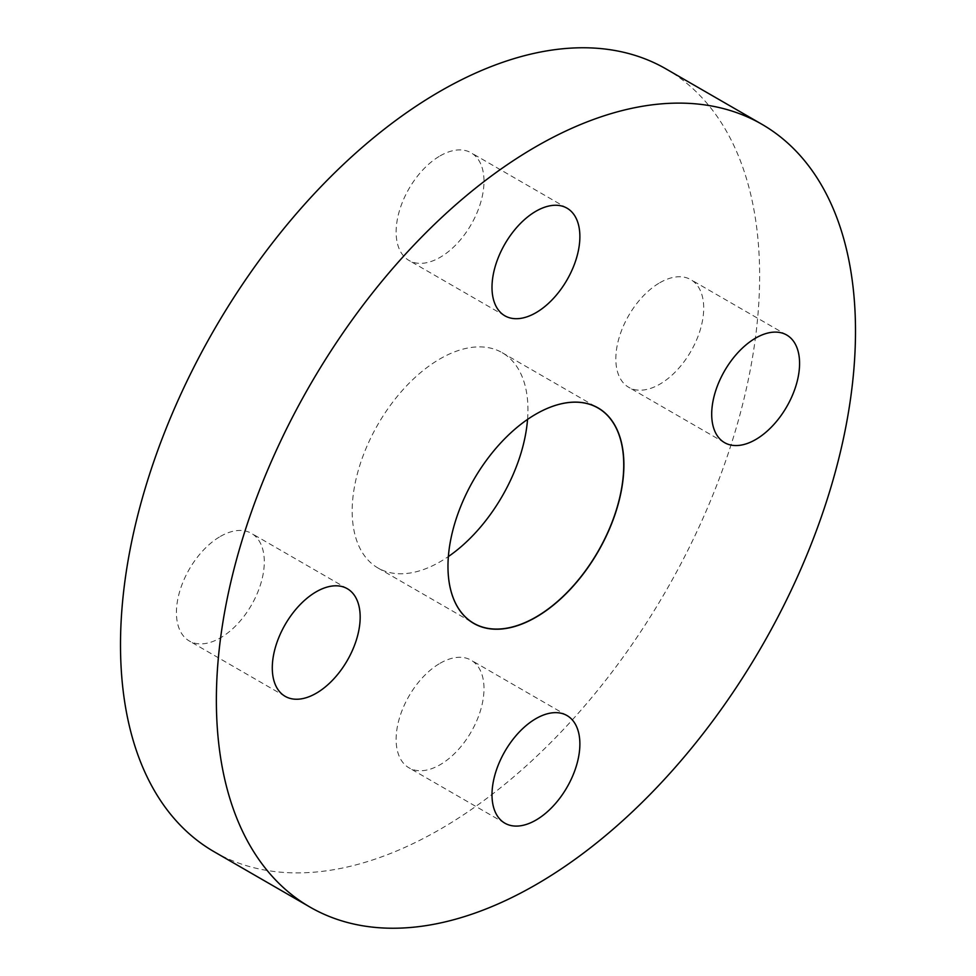 <?xml version="1.0" encoding="UTF-8"?>
<svg xmlns="http://www.w3.org/2000/svg" width="976" height="976" viewBox="0 0 976 976"><rect width="100%" height="100%" fill="white"/><g stroke="black" fill="none" stroke-linecap="round" stroke-linejoin="round"><path stroke-width="0.73" stroke-dasharray="4.88 3.66" d="M220.356 536.434A62.147 35.88 -60 0 1 251.43 533.347A62.147 35.88 -60 0 1 260.958 583.148A62.147 35.88 -60 0 1 220.356 637.914A62.147 35.88 -60 0 1 189.295 640.988A62.147 35.88 -60 0 1 179.767 591.188A62.147 35.88 -60 0 1 220.356 536.434M440.066 155.892A62.147 35.88 -60 0 1 471.14 152.817A62.147 35.88 -60 0 1 480.656 202.605A62.147 35.88 -60 0 1 440.066 257.371A62.147 35.88 -60 0 1 408.993 260.446A62.147 35.88 -60 0 1 399.465 210.657A62.147 35.88 -60 0 1 440.066 155.892M659.764 282.747A62.147 35.88 -60 0 1 690.837 279.661A62.147 35.88 -60 0 1 700.365 329.461A62.147 35.88 -60 0 1 659.764 384.215A62.147 35.88 -60 0 1 628.703 387.301A62.147 35.88 -60 0 1 619.174 337.501A62.147 35.88 -60 0 1 659.764 282.747M440.066 663.277A62.147 35.88 -60 0 1 471.14 660.203A62.147 35.88 -60 0 1 480.656 709.991A62.147 35.88 -60 0 1 440.066 764.757A62.147 35.88 -60 0 1 408.993 767.831A62.147 35.88 -60 0 1 399.465 718.043A62.147 35.88 -60 0 1 440.066 663.277M535.848 414.153A124.281 71.76 120 0 1 535.861 414.153A124.281 71.76 120 0 0 535.861 414.153L535.848 414.153A124.281 71.76 120 0 0 447.972 566.373A124.281 71.76 120 0 0 447.972 566.409L447.972 566.458M527.552 419.412A124.281 71.76 120 0 0 502.201 352.69A124.281 71.76 120 0 0 440.066 358.851A124.281 71.76 120 0 0 358.875 468.37A124.281 71.76 120 0 0 377.919 567.959A124.281 71.76 120 0 0 440.066 561.798A124.281 71.76 120 0 0 448.374 556.552M214.098 851.719A451.937 260.934 120 0 0 440.066 829.332A451.937 260.934 120 0 0 735.306 431.075A451.937 260.934 120 0 0 666.035 68.93M347.297 588.699L251.43 533.347M567.007 208.169L471.14 152.817M786.705 335.012L690.837 279.661M567.007 715.554L471.14 660.203M502.201 352.69L597.995 407.992M377.919 567.959L473.714 623.261M504.86 823.183L408.993 767.831M724.57 442.653L628.703 387.301M504.86 315.797L408.993 260.446M285.163 696.339L189.295 640.988"/><path stroke-width="1.46" d="M316.236 591.785A62.147 35.88 -60 0 1 347.297 588.699A62.147 35.88 -60 0 1 356.826 638.499A62.147 35.88 -60 0 1 316.236 693.253A62.147 35.88 -60 0 1 285.163 696.339A62.147 35.88 -60 0 1 275.635 646.539A62.147 35.88 -60 0 1 316.236 591.785M535.934 211.243A62.147 35.88 -60 0 1 567.007 208.169A62.147 35.88 -60 0 1 576.535 257.957A62.147 35.88 -60 0 1 535.934 312.723A62.147 35.88 -60 0 1 504.86 315.797A62.147 35.88 -60 0 1 495.344 266.009A62.147 35.88 -60 0 1 535.934 211.243M755.644 338.086A62.147 35.88 -60 0 1 786.705 335.012A62.147 35.88 -60 0 1 796.233 384.812A62.147 35.88 -60 0 1 755.644 439.566A62.147 35.88 -60 0 1 724.57 442.653A62.147 35.88 -60 0 1 715.042 392.852A62.147 35.88 -60 0 1 755.644 338.086M535.934 718.629A62.147 35.88 -60 0 1 567.007 715.554A62.147 35.88 -60 0 1 576.535 765.343A62.147 35.88 -60 0 1 535.934 820.108A62.147 35.88 -60 0 1 504.86 823.183A62.147 35.88 -60 0 1 495.344 773.395A62.147 35.88 -60 0 1 535.934 718.629M447.972 566.409A124.281 71.76 120 0 0 473.714 623.261A124.281 71.76 120 0 0 535.861 617.1A124.281 71.76 120 0 0 617.052 507.581A124.281 71.76 120 0 0 597.995 407.992A124.281 71.76 120 0 0 535.897 414.129M448.374 556.552A124.281 71.76 120 0 0 527.552 419.412M535.934 414.105L535.934 414.105A124.391 71.821 120 0 0 447.972 566.458A124.391 71.821 120 0 0 535.934 617.247A124.391 71.821 120 0 0 623.896 464.893A124.391 71.821 120 0 0 535.934 414.105M761.902 124.281L666.035 68.93A451.937 260.934 120 0 0 440.066 91.317A451.937 260.934 120 0 0 144.826 489.574A451.937 260.934 120 0 0 214.098 851.719L309.965 907.07A451.937 260.934 120 0 0 535.934 884.683A451.937 260.934 120 0 0 831.174 486.426A451.937 260.934 120 0 0 761.902 124.281A451.937 260.934 120 0 0 535.934 146.668A451.937 260.934 120 0 0 240.694 544.925A451.937 260.934 120 0 0 309.965 907.07"/></g></svg>
